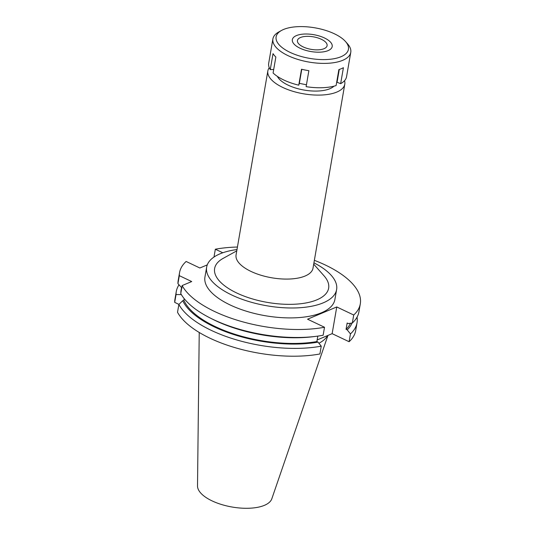<?xml version="1.0" encoding="UTF-8"?>
<svg xmlns="http://www.w3.org/2000/svg" width="535" height="535" viewBox="0 0 535 535"><rect width="100%" height="100%" fill="white"/><g stroke="black" fill="none" stroke-linecap="round" stroke-linejoin="round"><path stroke-width="0.8" d="M277.357 76.378A30.1 12.72 9.8 0 0 288.144 85.165A30.1 12.72 9.8 0 0 333.994 86.162M344.54 80.685A39.035 16.498 -170.2 0 1 344.787 84.189A39.035 16.498 -170.2 0 1 322.057 95.009A39.035 16.498 -170.2 0 1 282.748 87.432A39.035 16.498 -170.2 0 1 267.854 70.901A39.035 16.498 -170.2 0 1 269.259 67.684M267.854 70.901L236.075 254.881A39.035 16.498 9.8 0 0 250.968 271.412A39.035 16.498 9.8 0 0 290.278 278.989A39.035 16.498 9.8 0 0 313.008 268.169L344.787 84.189M236.771 250.855L223.148 258.378A57.854 24.45 9.8 0 0 236.704 292.979A57.854 24.45 9.8 0 0 306.809 302.797A57.854 24.45 9.8 0 0 324.009 275.806L313.704 264.15M313.931 262.839A65.939 27.867 -170.2 0 1 336.615 289.549A65.939 27.867 -170.2 0 1 298.216 307.832A65.939 27.867 -170.2 0 1 231.822 295.032A65.939 27.867 -170.2 0 1 206.657 267.105A65.939 27.867 -170.2 0 1 236.992 249.551M206.657 267.105L204.945 277.016A65.939 27.867 9.8 0 0 230.11 304.943A65.939 27.867 9.8 0 0 296.504 317.743A65.939 27.867 9.8 0 0 334.903 299.466L336.615 289.549M179.312 275.659L177.934 283.644A91.712 38.761 9.8 0 1 178.168 280.614L179.553 272.629A91.712 38.761 -170.2 0 0 179.312 275.659L191.704 281.55L182.134 285.57A91.712 38.761 -170.2 0 0 214.542 311.477A91.712 38.761 -170.2 0 0 324.518 327.26L323.133 335.244A91.712 38.761 9.8 0 1 316.506 336.281A91.712 38.761 9.8 0 1 213.164 319.462A91.712 38.761 9.8 0 1 209.927 317.87A91.712 38.761 9.8 0 1 180.756 293.554L182.134 285.57M179.553 272.629A91.712 38.761 -170.2 0 1 186.14 261.468L199.863 267.995L207.266 264.885M222.794 252.767L215.337 249.223A91.712 38.761 -170.2 0 1 237.426 247.03M314.366 260.324A91.712 38.761 -170.2 0 1 325.313 265.006A91.712 38.761 -170.2 0 1 360.302 303.853A91.712 38.761 -170.2 0 1 353.715 315.008L336.756 306.95L332.141 333.659L349.094 341.725L350.445 333.907L347.215 329.874L346.065 329.326L347.155 323.026L348.298 323.575L352.331 322.993L353.715 315.008M324.518 327.26L307.558 319.194L336.756 306.95M317.817 336.1L316.867 341.577L318.017 342.119L321.247 346.158L319.903 353.969A91.712 38.761 9.8 0 1 209.927 338.187A91.712 38.761 9.8 0 1 177.52 312.286L178.871 304.468L182.749 300.703L183.873 300.229L184.154 298.604M317.155 339.952L332.141 333.659M352.331 322.993A91.712 38.761 9.8 0 0 358.925 311.838L360.302 303.853M215.337 249.223L213.987 257.054M178.944 304.395L174.698 302.375L176.048 294.558A91.712 38.761 -170.2 0 1 176.282 291.528A91.712 38.761 -170.2 0 1 179.004 284.821M181.338 294.578L176.048 294.558M182.04 288.097L177.934 283.644M349.094 341.725A91.712 38.761 9.8 0 0 355.688 330.563L357.039 322.745A91.712 38.761 -170.2 0 1 350.445 333.907M176.282 291.528L174.938 299.346A91.712 38.761 9.8 0 0 174.698 302.375M321.247 346.158A91.712 38.761 -170.2 0 1 211.278 330.369A91.712 38.761 -170.2 0 1 178.871 304.468M318.017 342.119A87.245 36.868 -170.2 0 1 214.374 326.932A87.245 36.868 -170.2 0 1 182.749 300.703M183.873 300.229A85.834 36.273 9.8 0 0 215.224 326.577A85.834 36.273 9.8 0 0 316.867 341.577M209.927 317.87L212.388 319.121A87.245 36.868 9.8 0 0 215.465 320.632A87.245 36.868 9.8 0 0 313.771 336.629L316.506 336.281M357.052 317.135A91.712 38.761 -170.2 0 1 357.039 322.745M352.057 323.033A87.245 36.868 -170.2 0 1 347.215 329.874M346.065 329.326A85.834 36.273 9.8 0 0 350.465 323.26M180.95 294.397A87.245 36.868 -170.2 0 1 180.904 293.822M180.863 292.919A87.245 36.868 -170.2 0 1 181.666 287.696M318.934 343.269A65.705 27.767 9.8 0 0 327.661 335.539M199.227 332.469L197.515 485.947A37.791 15.97 9.8 0 0 212.034 500.867A37.791 15.97 9.8 0 0 271.82 498.78L327.948 335.418M303.185 46.913A15.054 6.36 9.8 0 0 318.338 49.835A15.054 6.36 9.8 0 0 327.099 45.662A15.054 6.36 9.8 0 0 321.361 39.289A15.054 6.36 9.8 0 0 306.201 36.367A15.054 6.36 9.8 0 0 297.44 40.54A15.054 6.36 9.8 0 0 303.185 46.913M324.484 37.978A20.223 8.547 -170.2 0 1 331.854 44.144A20.223 8.547 -170.2 0 1 322.826 51.935A20.223 8.547 -170.2 0 1 300.055 48.224A20.223 8.547 -170.2 0 1 293.468 37.517A20.223 8.547 -170.2 0 1 324.484 37.978A20.223 8.547 9.8 0 0 293.468 37.517A20.223 8.547 9.8 0 0 300.055 48.224A20.223 8.547 9.8 0 0 322.826 51.935A20.223 8.547 9.8 0 0 331.854 44.144A20.223 8.547 9.8 0 0 324.484 37.978M345.483 41.496A36.688 15.502 -170.2 0 1 334.569 58.616A36.688 15.502 -170.2 0 1 290.117 52.39A36.688 15.502 -170.2 0 1 281.524 30.448A36.688 15.502 -170.2 0 1 334.422 33.805A36.688 15.502 -170.2 0 1 345.483 41.496L347.603 43.897A39.51 16.699 -170.2 0 1 350.766 52.343A39.51 16.699 -170.2 0 1 327.761 63.297A39.51 16.699 -170.2 0 1 287.977 55.627A39.51 16.699 -170.2 0 1 272.903 38.894L268.697 63.257A39.51 16.699 9.8 0 0 270.269 69.61L273.024 53.647A39.51 16.699 9.8 0 0 275.853 57.024L273.091 72.987A39.51 16.699 9.8 0 0 283.771 79.989A39.51 16.699 9.8 0 0 298.751 85.185L299.353 83.353L306.448 84.771M298.751 85.185L301.513 69.222A39.51 16.699 9.8 0 0 308.876 70.694L306.12 86.657A39.51 16.699 9.8 0 0 336.107 85.56L338.869 69.597A39.51 16.699 9.8 0 0 343.41 67.691L340.655 83.654L336.702 82.143M340.655 83.654A39.51 16.699 9.8 0 0 346.56 76.706L350.766 52.343M270.269 69.61L273.699 69.483M301.78 69.289L299.353 83.353M272.903 38.894A39.51 16.699 -170.2 0 1 278.722 32L281.524 30.448M339.277 69.463L337.117 81.969"/></g></svg>
